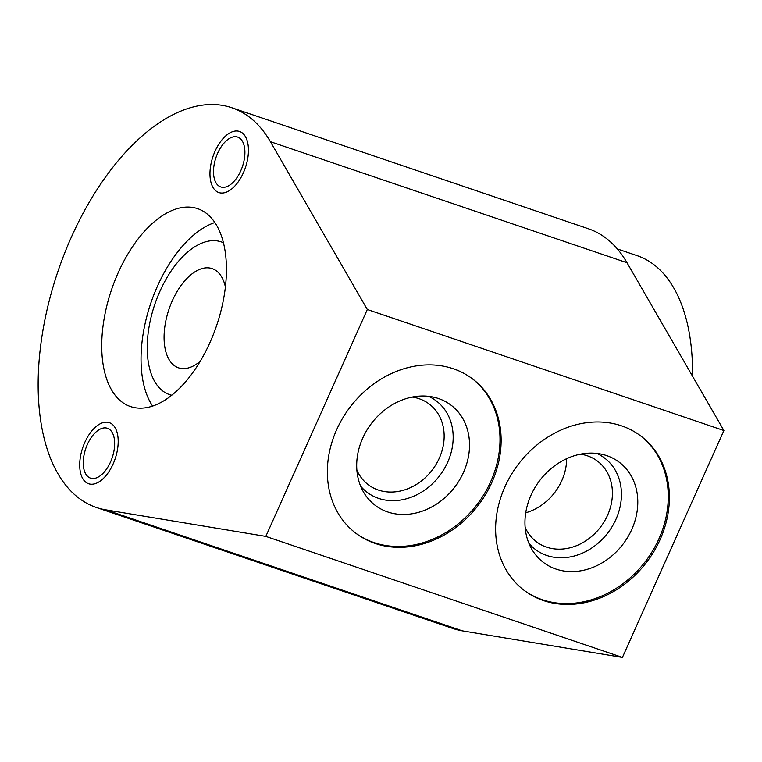 <?xml version="1.0" encoding="UTF-8"?>
<svg xmlns="http://www.w3.org/2000/svg" width="762" height="762" viewBox="0 0 762 762"><rect width="100%" height="100%" fill="white"/><g stroke="black" fill="none" stroke-linecap="round" stroke-linejoin="round"><path stroke-width="1.14" d="M367.313 309.505L265.814 536.4L105.747 509.835A211.036 112.147 108.7 0 1 96.26 507.454A211.036 112.147 108.7 0 1 57.883 271.567A211.036 112.147 108.7 0 1 231.905 107.766A211.036 112.147 108.7 0 1 270.415 141.703L367.313 309.505L723.9 430.53L622.411 657.425L462.334 630.86A211.036 112.147 108.7 0 1 452.847 628.488L96.26 507.454M109.585 429.444A26.318 13.983 108.7 0 1 111.414 459.857A26.318 13.983 108.7 0 1 90.497 478.126A26.318 13.983 108.7 0 1 88.325 476.964A26.318 13.983 108.7 0 1 86.497 446.561A26.318 13.983 108.7 0 1 107.413 428.282A26.318 13.983 108.7 0 1 109.585 429.444M239.84 138.265A26.318 13.983 108.7 0 1 241.659 168.669A26.318 13.983 108.7 0 1 220.751 186.947A26.318 13.983 108.7 0 1 218.58 185.785A26.318 13.983 108.7 0 1 216.751 155.372A26.318 13.983 108.7 0 1 237.668 137.103A26.318 13.983 108.7 0 1 239.84 138.265M206.283 213.274A104.489 55.521 108.7 0 1 213.531 334.013A104.489 55.521 108.7 0 1 130.502 406.556A104.489 55.521 108.7 0 1 121.882 401.955A104.489 55.521 108.7 0 1 114.633 281.216A104.489 55.521 108.7 0 1 197.663 208.674A104.489 55.521 108.7 0 1 206.283 213.274M265.814 536.4L622.411 657.425M621.582 425.853A96.745 80.715 -52.9 0 1 640.871 436.055A96.745 80.715 -52.9 0 1 654.148 551.069A96.745 80.715 -52.9 0 1 543.43 600.57A96.745 80.715 -52.9 0 1 524.142 590.369A96.745 80.715 -52.9 0 1 510.864 475.355A96.745 80.715 -52.9 0 1 621.582 425.853M453.323 368.751A96.745 80.715 -52.9 0 1 472.611 378.943A96.745 80.715 -52.9 0 1 485.889 493.967A96.745 80.715 -52.9 0 1 375.171 543.458A96.745 80.715 -52.9 0 1 355.883 533.267A96.745 80.715 -52.9 0 1 342.605 418.243A96.745 80.715 -52.9 0 1 453.323 368.751M231.905 107.766L588.502 228.8A211.036 112.147 108.7 0 1 627.012 262.728L723.9 430.53M617.334 248.936L637.089 255.641A201.235 106.937 108.7 0 1 653.691 264.5A201.235 106.937 108.7 0 1 692.544 376.218M223.476 242.764A80.62 42.843 -71.3 0 0 221.247 241.878A80.62 42.843 -71.3 0 0 159.877 291.408A80.62 42.843 108.7 0 0 169.421 394.564A80.62 42.843 108.7 0 0 171.736 395.221M152.6 406.051A104.489 55.521 108.7 0 1 150.828 303.114A104.489 55.521 108.7 0 1 214.884 222.523M200.235 361.255A52.368 27.832 108.7 0 1 178.499 367.817A52.368 27.832 108.7 0 1 172.298 300.8A52.368 27.832 108.7 0 1 212.169 268.624A52.368 27.832 108.7 0 1 225.419 287.064M640.299 435.626A96.745 80.715 -52.9 0 1 652.796 550.583A96.745 80.715 -52.9 0 1 542.296 599.704A96.745 80.715 -52.9 0 1 523.58 589.94M606.743 455.628A62.817 52.407 127.1 0 0 603.809 454.743A62.817 52.407 127.1 0 0 539.572 480.736A62.817 52.407 127.1 0 0 532.047 549.631A62.817 52.407 127.1 0 0 556.003 569.071A62.817 52.407 127.1 0 0 631.765 529.457A62.817 52.407 127.1 0 0 606.743 455.628M528.857 543.22A57.312 47.816 127.1 0 0 546.821 555.479A57.312 47.816 -52.9 0 0 614.963 521.427A57.312 47.816 -52.9 0 0 596.779 453.419M580.425 454.181A50.568 42.186 127.1 0 1 587.426 455.828A50.568 42.186 -52.9 0 1 597.513 461.153A50.568 42.186 -52.9 0 1 604.447 521.275A50.568 42.186 -52.9 0 1 546.583 547.145A50.568 42.186 127.1 0 1 536.496 541.811A50.568 42.186 127.1 0 1 525.132 527.275M566.652 458.686A50.568 42.186 -52.9 0 1 525.723 512.797M472.04 378.514A96.745 80.715 -52.9 0 1 484.537 493.471A96.745 80.715 -52.9 0 1 374.037 542.601A96.745 80.715 -52.9 0 1 355.321 532.838M438.483 398.526A62.817 52.407 127.1 0 0 435.559 397.64A62.817 52.407 127.1 0 0 371.313 423.634A62.817 52.407 127.1 0 0 363.788 492.519A62.817 52.407 127.1 0 0 387.744 511.969A62.817 52.407 127.1 0 0 463.506 472.354A62.817 52.407 127.1 0 0 438.483 398.526M360.597 486.108A57.312 47.816 127.1 0 0 378.562 498.367A57.312 47.816 -52.9 0 0 446.703 464.315A57.312 47.816 -52.9 0 0 428.52 396.316M412.166 397.069A50.568 42.186 127.1 0 1 419.167 398.726A50.568 42.186 -52.9 0 1 429.254 404.05A50.568 42.186 -52.9 0 1 436.188 464.172A50.568 42.186 -52.9 0 1 378.323 490.033A50.568 42.186 127.1 0 1 368.246 484.708A50.568 42.186 127.1 0 1 356.873 470.173M111.985 424.091A32.252 17.135 -71.3 0 0 109.318 422.662A32.252 17.135 -71.3 0 0 83.696 445.056A32.252 17.135 -71.3 0 0 85.935 482.327A32.252 17.135 -71.3 0 0 88.592 483.746A32.252 17.135 -71.3 0 0 114.214 461.353A32.252 17.135 -71.3 0 0 111.985 424.091M242.23 132.902A32.252 17.135 -71.3 0 0 239.573 131.483A32.252 17.135 -71.3 0 0 213.941 153.876A32.252 17.135 -71.3 0 0 216.179 191.138A32.252 17.135 -71.3 0 0 218.846 192.567A32.252 17.135 -71.3 0 0 244.469 170.174A32.252 17.135 -71.3 0 0 242.23 132.902M270.415 141.703L627.012 262.728M105.747 509.835L462.334 630.86M223.437 242.621L221.247 241.878M171.612 395.316L169.421 394.564"/></g></svg>
